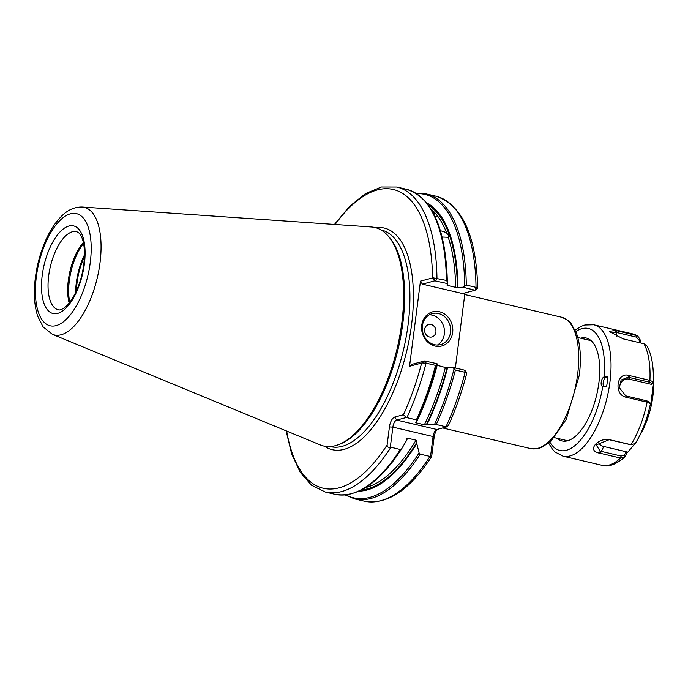 <?xml version="1.0" encoding="UTF-8"?>
<svg xmlns="http://www.w3.org/2000/svg" width="688" height="688" viewBox="0 0 688 688"><rect width="100%" height="100%" fill="white"/><g stroke="black" fill="none" stroke-linecap="round" stroke-linejoin="round"><path stroke-width="1.03" d="M464.968 292.925L455.353 367.994M452.773 367.392L455.404 370.041L465.14 372.32L464.572 370.161L452.773 367.392L447.656 367.452A148.995 65.412 103.2 0 1 426.964 424.642L436.244 424.505L446.503 426.93L436.871 429.501A6.424 2.821 -76.8 0 0 436.011 429.966A6.424 2.821 -76.8 0 0 433.07 436.545L430.507 456.514L431.376 456.995L431.797 455.43L434.111 437.396A8.996 3.947 103.2 0 1 437.043 429.458M424.659 329.432A6.424 5.624 -105 0 1 433.784 326.009A6.424 5.624 -105 0 1 432.399 336.81A6.424 5.624 -105 0 1 424.659 329.432M447.286 283.542L447.243 281.564L446.409 280.42L432.993 277.806L434.85 280.807L447.286 283.542L447.381 284.823L446.839 284.97L447.338 285.4L455.628 287.343L463.041 287.231L475.047 290.233L462.577 293.57L422.38 284.144L420.454 281.125L409.541 366.265L412.112 364.296L424.582 360.959L422.088 362.946L426.07 363.161L435.53 365.38L436.562 364.967L437.018 363.694L424.582 360.959M446.839 284.97L447.338 285.4A146.596 64.362 103.2 0 0 447.329 284.841M440.406 230.747L444.078 231.632L446.856 233.481C448.507 234.668 448.963 235.941 448.215 237.3L442.117 237.025M448.275 237.214L448.215 237.3A146.596 64.362 103.2 0 1 455.628 287.343M433.07 212.626L435.874 213.934L437.86 216.453L435.143 216.754M437.955 216.29L437.86 216.453A146.596 64.362 103.2 0 1 446.856 233.481M84.435 256.762A39.517 17.355 -76.8 0 0 77.108 282.252A39.517 17.355 -76.8 0 0 76.471 290.723M75.68 292.417A41.125 18.06 103.2 0 1 84.478 254.904M422.398 325.802A16.065 14.052 -105 0 1 432.296 313.582A16.065 14.052 -105 0 1 450.502 332.399A16.065 14.052 -105 0 1 440.604 344.619A16.065 14.052 -105 0 1 422.398 325.802M452.661 332.528A17.673 15.454 75 0 0 431.376 312.232A17.673 15.454 75 0 0 427.566 341.945A17.673 15.454 75 0 0 452.661 332.528M429.321 314.812A16.065 14.052 -105 0 1 443.855 327.118A16.065 14.052 -105 0 1 437.405 345.041M475.15 290.147L477.678 288.074C476.328 235.709 462.405 205.076 435.9 196.192A156.64 68.766 103.2 0 1 476.027 287.369L466.292 285.081L463.041 287.231M477.541 288.246L476.027 287.369L475.047 290.233M426.569 202.788A148.995 65.412 103.2 0 1 457.924 287.3M334.463 224.434L349.693 206.262L365.509 193.586L381.427 186.998L396.83 187.033L406.281 189.243C430.894 197.043 444.482 225.44 447.071 274.435L447.217 278.21A148.995 65.412 103.2 0 1 447.381 284.823M432.993 277.806L420.454 281.125M389.425 426.921L387.112 444.955C387.198 446.959 388.264 447.673 390.32 447.088L392.874 427.128A6.424 2.821 103.2 0 1 396.684 420.084L406.316 417.504L403.452 414.735L394.757 417.057A8.996 3.947 -76.8 0 0 389.425 426.921L392.874 427.128L433.07 436.545L434.111 437.396M409.541 366.265L422.088 362.946M430.507 456.514L420.205 454.175L419.112 452.902L416.756 443.519A148.995 65.412 103.2 0 1 358.973 491.137M416.756 443.519L416.937 442.1L416.025 440.182L407.735 438.239L406.402 439.623L406.221 441.051L401.663 448.808L400.321 449.513L390.32 447.088M445.979 426.784A156.64 68.766 103.2 0 0 465.14 372.32L466.636 373.386M464.873 370.29L466.765 373.24C461.94 391.713 455.852 409.068 448.524 425.296M448.146 425.21C448.851 425.141 448.309 425.717 446.503 426.93M406.316 417.504L416.369 419.843L417.109 420.256L416.429 422.174L415.741 422.355L416.068 422.836L424.358 424.78L426.964 424.642M437.018 363.694L437.112 364.984A148.995 65.412 103.2 0 1 416.429 422.174M422.38 284.144L434.85 280.807M415.741 422.355L416.068 422.836A146.596 64.362 103.2 0 0 416.386 422.183M401.663 448.808L401.637 448.868C379.406 483.01 357.115 498.138 334.781 494.251A156.64 68.766 103.2 0 0 400.321 449.513M406.668 438.815L406.402 439.623M447.656 367.452L445.36 367.504L436.57 365.13M82.225 207.011L371.4 226.988A112.213 49.269 103.2 0 1 387.378 235.124A112.213 49.269 103.2 0 1 397.243 348.008A112.213 49.269 103.2 0 1 338.229 444.749A112.213 49.269 103.2 0 1 335.323 445.695A112.213 49.269 103.2 0 1 320.307 444.938L52.383 334.308L43.052 326.817L37.72 316.256C35.294 308.835 34.185 300.235 34.4 290.456C34.839 274.873 37.995 259.6 43.886 244.618C48.573 232.905 54.318 223.566 61.12 216.608C67.372 210.072 74.407 206.873 82.225 207.011A65.541 28.776 103.2 0 1 100.001 262.919A65.541 28.776 103.2 0 1 61.155 334.746A65.541 28.776 103.2 0 1 52.383 334.308M387.378 235.124L388.514 236.337A111.25 48.839 103.2 0 1 398.283 348.257A111.25 48.839 103.2 0 1 339.786 444.164L338.229 444.749M69.763 302.264A41.125 18.06 103.2 0 1 83.558 243.44M69.161 303.03A40.162 17.63 103.2 0 1 83.36 242.486M635.411 443.433L631.025 444.706L610.067 439.795C597.554 437.009 586.245 451.38 599.566 453.125L620.516 458.045L624.893 456.78L626.983 453.057L634.379 444.396M624.429 455L621.092 456.041L620.516 458.045A67.476 29.627 103.2 0 1 601.957 465.303C608.183 467.333 615.683 464.675 624.437 457.331L624.893 456.78L624.429 455L626.252 451.758L626.983 453.057M621.092 456.041L600.16 451.104L596.195 444.921L609.129 439.709L630.105 444.594M626.983 397.449L647.124 402.17L650.452 403.684L650.616 405.051L653.351 384.816L653.247 381.866L649.911 380.378L628.961 375.467C616.5 371.443 613.498 394.929 626.166 397.26L626.983 397.449L626.544 396.082L625.736 395.849L619.355 387.722L621.126 380.034L628.118 377.222L649.076 382.089L651.588 383.25L651.734 384.437L653.411 383.233M640.537 342.942L639.96 339.167L637.561 335.787L615.287 330.369L609.336 331.435L623.001 338.831L643.959 343.742L647.21 346.253M626.544 396.082L646.686 400.803L649.119 401.818L650.452 403.684M610.402 332.433L615.39 332.209L636.323 337.103L639.143 340.164L639.53 342.71M598.766 442.307A9.641 5.934 170.8 0 0 603.772 446.486L600.383 453.323M626.252 451.758L603.772 446.486M629.778 375.657L628.944 377.368L629.253 379.165L651.734 384.437M629.253 379.165A9.641 8.428 75 0 0 619.57 388.677M604.073 376.947L607.865 376.921A66.727 29.3 103.2 0 1 606.661 386.278L602.783 386.321A4.816 2.116 103.2 0 1 602.37 386.321A4.816 2.116 103.2 0 1 601.278 381.78A4.816 2.116 103.2 0 1 603.978 376.972L606.033 377.411L607.865 376.921M603.608 386.2A4.816 2.116 103.2 0 1 603.479 381.186A4.816 2.116 103.2 0 1 606.033 377.411M580.612 338.195A52.856 23.203 103.2 0 1 595.688 347.165A52.856 23.203 103.2 0 1 598.878 382.855A52.856 23.203 103.2 0 1 574.635 436.966A52.856 23.203 103.2 0 1 557.142 438.299M464.761 294.533L561.417 317.194A67.476 29.627 103.2 0 1 577.619 374.435A67.476 29.627 103.2 0 1 537.629 448.387A67.476 29.627 103.2 0 1 530.62 448.585L442.651 427.962M430.963 208.989A146.596 64.362 103.2 0 1 435.874 213.934M428.271 204.99A147.877 64.921 103.2 0 1 457.382 287.446M435.9 196.192L426.164 193.904A156.64 68.766 103.2 0 1 466.292 285.081M416.524 193.629A155.832 68.413 103.2 0 1 464.692 285.649M447.071 274.435A155.832 68.413 103.2 0 1 447.243 281.564M406.281 189.243A156.64 68.766 103.2 0 1 446.409 280.42M396.83 187.033A156.64 68.766 103.2 0 1 436.957 278.21L435.771 280.842M335.108 224.477A153.424 67.355 103.2 0 1 432.58 277.875L434.506 280.902M387.112 444.955A153.424 67.355 103.2 0 1 286.681 431.049M424.238 361.054L421.667 363.023A153.424 67.355 103.2 0 1 403.452 414.735M375.691 227.719A113.821 49.975 103.2 0 1 411.57 324.607A113.821 49.975 103.2 0 1 324.469 446.194M419.112 452.902A155.832 68.413 103.2 0 1 345.901 494.878M420.205 454.175A156.64 68.766 103.2 0 1 354.655 498.912L345.101 494.956M429.94 456.462A156.64 68.766 103.2 0 1 364.391 501.191L354.655 498.912M390.87 447.303A156.64 68.766 103.2 0 1 325.329 492.032L334.781 494.251M455.404 370.041A156.64 68.766 103.2 0 1 436.244 424.505M454.003 369.052A155.832 68.413 103.2 0 1 434.549 424.35M406.918 417.625A156.64 68.766 103.2 0 0 426.07 363.161L425.502 361.002M436.562 364.967A155.832 68.413 103.2 0 1 417.109 420.256M435.53 365.38A156.64 68.766 103.2 0 1 416.369 419.843M394.757 417.057L396.684 420.084L436.871 429.501M437.069 365.56A146.596 64.362 103.2 0 1 419.714 415.122M445.36 367.504A146.596 64.362 103.2 0 1 424.358 424.78M447.114 367.598A147.877 64.921 103.2 0 1 426.276 424.831M90.266 262.506A57.594 25.284 103.2 0 1 43.602 321.743A57.594 25.284 103.2 0 1 56.003 224.916A57.594 25.284 103.2 0 1 90.266 262.506M380.937 229.921L381.41 230.033A111.25 48.839 103.2 0 1 408.122 324.409A111.25 48.839 103.2 0 1 342.185 446.34A111.25 48.839 103.2 0 1 330.627 446.658L330.154 446.546M407.735 438.239A146.596 64.362 103.2 0 1 406.264 440.681M416.025 440.182A146.596 64.362 103.2 0 1 365.663 487.534M416.937 442.1A147.877 64.921 103.2 0 1 361.475 489.925M58.342 309.815A40.162 17.63 103.2 0 1 50.336 266.686A40.162 17.63 103.2 0 1 76.669 231.607L79.215 233.206L80.995 235.752C84.271 241.987 85.2 251.559 83.79 264.459C82.242 275.879 79.06 286.139 74.244 295.247C70.847 301.378 67.467 305.627 64.087 307.992C61.456 309.686 59.538 310.288 58.342 309.815M84.357 264.08A44.987 19.746 103.2 0 1 47.911 310.357A44.987 19.746 103.2 0 1 57.603 234.72A44.987 19.746 103.2 0 1 84.357 264.08M624.506 454.871L624.971 456.651M609.129 439.709L610.067 439.795M599.566 453.125L600.16 451.104M610.884 439.985L609.972 439.873M646.686 400.803L647.124 402.17A67.476 29.627 103.2 0 1 631.025 444.706M643.959 343.742A67.476 29.627 103.2 0 1 649.911 380.378L649.076 382.089M601.957 465.303L562.939 456.161A67.476 29.627 -76.8 0 0 607.186 397.225A67.476 29.627 -76.8 0 0 593.744 324.77L632.754 333.921A67.476 29.627 103.2 0 1 636.245 335.28L636.323 337.103M635.488 443.304A64.259 28.217 -76.8 0 0 637.656 439.529A64.259 28.217 -76.8 0 0 650.461 403.736M651.588 383.293L653.256 381.917A64.259 28.217 -76.8 0 0 653.282 372.879L653.6 380.928A49.691 21.818 103.2 0 1 641.517 432.46L635.437 443.39M615.39 332.209L615.287 330.369M616.113 330.558L616.878 336.552M639.143 340.164L639.96 339.167M639.995 339.365L639.169 340.371M628.118 377.222L628.961 375.467M626.166 397.26L625.736 395.849M651.588 383.25L653.247 381.866M575.779 331.53A62.651 27.511 103.2 0 1 603.978 376.972M602.783 386.321A62.651 27.511 103.2 0 1 578.78 442.014A62.651 27.511 103.2 0 1 549.858 442.126M561.417 317.194C567.239 319.653 570.412 321.7 570.928 323.326L576.432 333.181C580.423 344.456 581.377 358.482 579.305 375.244L566.233 419.431L550.968 441.12L541.886 447.312L538.73 448.404L530.62 448.585M554.356 437.645L567.643 440.759M577.825 337.541L591.104 340.655M426.164 193.904L415.844 193.199M431.376 456.995C409.506 490.277 387.181 505.009 364.391 501.191M286.088 430.808L291.652 453.848L300.183 472.235L311.518 485.221L325.329 492.032M477.592 288.212L475.124 290.19M632.754 333.921L637.57 335.787M647.167 346.184C650.848 353.305 652.886 362.206 653.282 372.879M562.939 456.161L555.078 451.999L552.473 449.273L548.637 443.141M593.744 324.77L584.852 325.003L581.3 326.284L575.142 330.077M653.6 380.928L653.101 394.258C651.484 408.276 647.632 421.004 641.517 432.46"/></g></svg>
